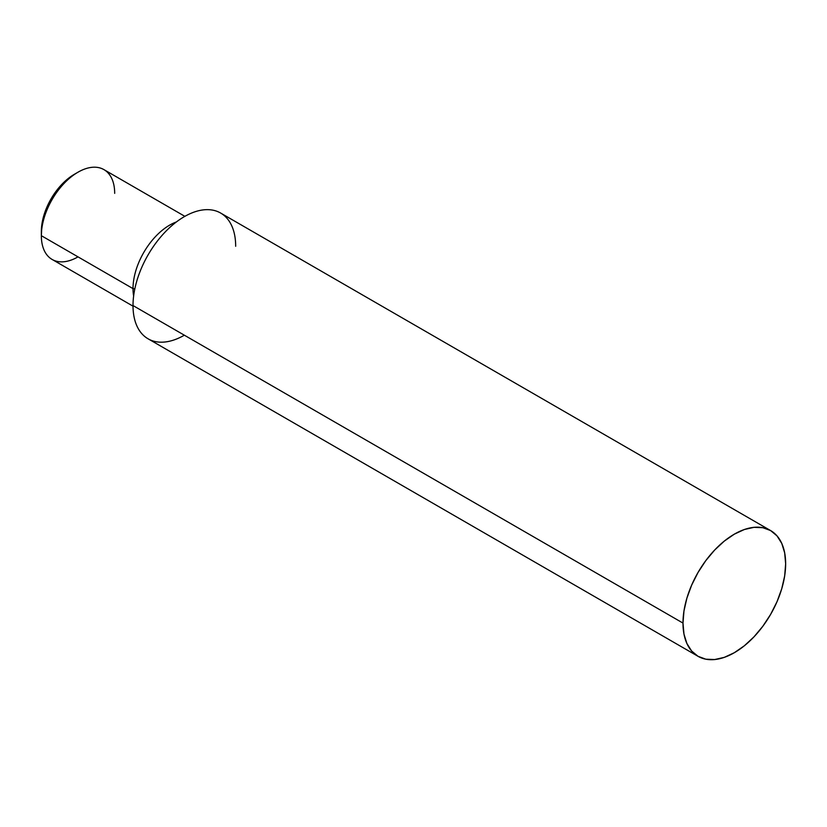<?xml version="1.0" encoding="UTF-8"?>
<svg xmlns="http://www.w3.org/2000/svg" width="827" height="827" viewBox="0 0 827 827"><rect width="100%" height="100%" fill="white"/><g stroke="black" fill="none" stroke-linecap="round" stroke-linejoin="round"><path stroke-width="1.24" d="M184.866 216.343L103.944 169.628A51.853 29.937 120 0 0 63.979 183.511A51.853 29.937 120 0 0 41.35 235.695L41.981 223.662L43.862 215.433L46.912 207.081L51.016 198.945L56.019 191.316L61.725 184.504L67.907 178.756L74.347 174.311A46.663 26.94 120 0 0 41.35 231.467L41.35 235.695A51.853 29.937 -60 0 1 78.017 172.192A51.853 29.937 -60 0 1 114.684 193.363M770.619 530.572L762.835 527.698L753.966 527.337L744.331 529.528L734.314 534.17L724.307 541.096L714.673 550.027L705.803 560.623L698.019 572.491L691.641 585.154L686.896 598.138L683.97 610.946L682.988 623.082L683.97 634.071L686.896 643.509L691.641 651.014L698.019 656.307L705.803 659.191L714.673 659.543L724.307 657.362L734.314 652.71L744.331 645.794L753.966 636.862L762.835 626.256L770.619 614.399L776.998 601.736L781.742 588.741L784.668 575.943L785.65 563.807L784.668 552.808L781.742 543.38L776.998 535.875L770.619 530.572L220.644 213.046A72.59 41.908 120 0 0 164.697 232.501A72.59 41.908 120 0 0 133.013 305.556L682.988 623.082A72.59 41.908 -60 0 1 714.673 550.027A72.59 41.908 -60 0 1 770.619 530.572A72.59 41.908 -60 0 1 785.65 563.807A72.59 41.908 -60 0 1 753.966 636.862A72.59 41.908 -60 0 1 698.019 656.307A72.59 41.908 -60 0 1 682.988 623.082L133.013 305.556A72.59 41.908 120 0 0 184.349 335.193M133.013 288.623L134.822 288.902L133.013 288.623A51.853 29.937 -60 0 1 176.389 221.956A51.853 29.937 120 0 0 133.013 288.623L41.35 235.695L133.013 288.623A51.853 29.937 120 0 0 133.633 296.014A51.853 29.937 -60 0 1 133.013 288.623M78.017 256.866A51.853 29.937 -60 0 1 41.35 235.695A51.853 29.937 120 0 0 52.091 259.43L133.013 306.155M235.674 246.281A72.59 41.908 120 0 0 184.349 216.643A72.59 41.908 120 0 0 133.013 305.556A72.59 41.908 120 0 0 148.043 338.781L698.019 656.307M78.017 172.192L74.347 174.311"/></g></svg>
